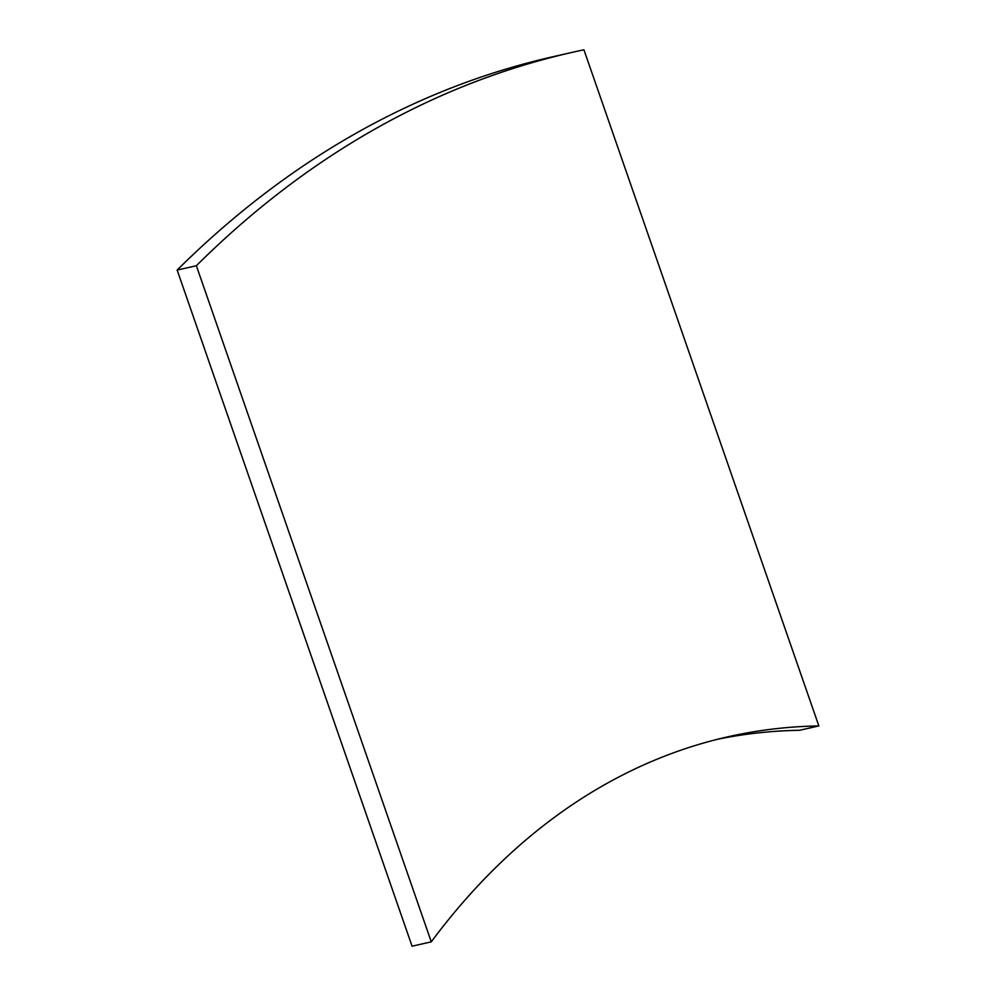 <?xml version="1.0" encoding="UTF-8"?>
<svg xmlns="http://www.w3.org/2000/svg" width="996" height="996" viewBox="0 0 996 996"><rect width="100%" height="100%" fill="white"/><g stroke="black" fill="none" stroke-linecap="round" stroke-linejoin="round"><path stroke-width="1.49" d="M818.849 725.922A1158.871 715.34 77.2 0 0 727.503 736.891A1158.871 715.34 77.2 0 0 431.28 941.843L196.361 265.72A1860.814 1148.612 -102.8 0 1 572.14 52.377A1860.814 1148.612 -102.8 0 1 583.93 49.8L818.849 725.922L799.639 730.28A1158.871 715.34 77.2 0 0 717.929 739.181M196.361 265.72L177.151 270.078L412.07 946.2L431.28 941.843M177.151 270.078A1860.814 1148.612 -102.8 0 1 552.929 56.735L572.14 52.377"/></g></svg>
